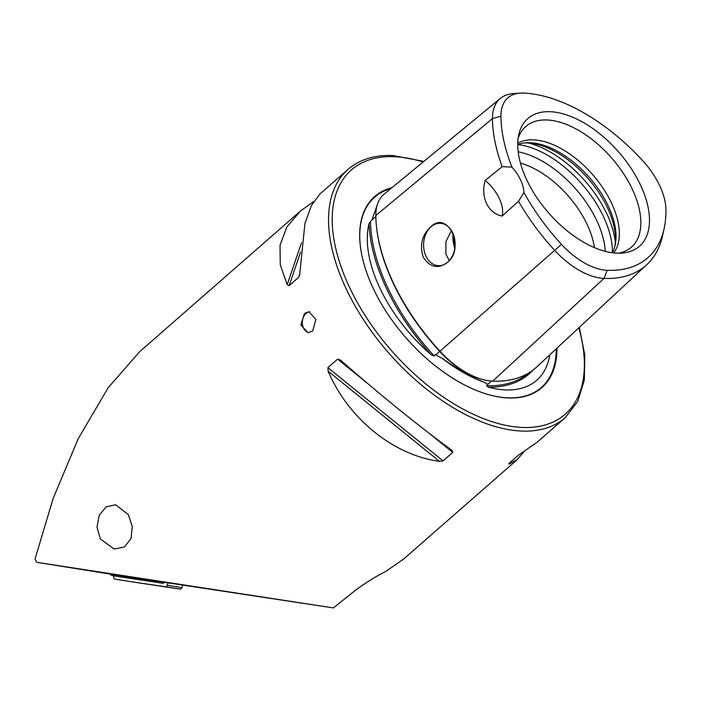 <?xml version="1.0" encoding="UTF-8"?>
<svg xmlns="http://www.w3.org/2000/svg" width="701" height="701" viewBox="0 0 701 701"><rect width="100%" height="100%" fill="white"/><g stroke="black" fill="none" stroke-linecap="round" stroke-linejoin="round"><path stroke-width="1.05" d="M519.897 93.137L512.895 93.68A63.397 34.708 48.8 0 0 500.365 98.412L384.314 193.949A67.909 37.179 48.8 0 0 375.824 215.531A162.676 89.053 48.8 0 0 439.956 351.21A67.909 37.179 48.8 0 0 492.707 381.134A162.676 89.053 48.8 0 0 536.773 366.903L646.874 264.584A158.163 86.591 48.8 0 0 662.717 235.185L664.197 228.316A153.633 84.102 48.8 0 0 665.95 209.862A58.866 32.228 -131.2 0 0 642.747 160.766A153.633 84.102 48.8 0 0 523.419 93.075A58.866 32.228 48.8 0 0 519.897 93.137A58.866 32.228 48.8 0 0 500.908 116.235A153.633 84.102 48.8 0 0 511.932 167.092A31.414 17.201 48.8 0 1 523.91 192.433A153.633 84.102 48.8 0 0 561.475 244.369A58.866 32.228 48.8 0 0 607.197 270.306A153.633 84.102 48.8 0 0 664.197 228.316M377.813 203.229L371.933 219.904L369.085 223.426A162.912 89.185 48.8 0 0 431.168 354.767A118.013 64.606 -131.2 0 1 369.085 223.426M431.168 354.767L434.217 355.994L434.655 355.03L435.724 354.864L442.357 358.456C458.568 369.891 472.623 377.865 484.54 382.387L487.8 384.402L486.529 385.673L488.282 387.162A162.912 89.185 48.8 0 0 533.312 369.83M308.896 332.642A10.471 7.772 92.3 0 1 302.481 324.607A10.471 7.772 92.3 0 1 305.978 313.531A10.471 7.772 92.3 0 1 309.719 311.831M304.444 313.47L308.931 311.735L315.906 319.341L312.707 330.942L308.081 332.668L300.834 325.045L304.444 313.47M447.676 262.262C465.569 247.856 447.659 209.871 430.887 226.73C421.993 234.87 419.452 245.052 423.255 257.258C430.063 267.554 438.204 269.219 447.676 262.262M447.702 262.183A21.205 15.746 -87.7 0 0 454.598 238.699A21.205 15.746 -87.7 0 0 440.202 223.312A21.205 15.746 -87.7 0 0 430.984 226.809A21.205 15.746 -87.7 0 0 424.087 250.292A21.205 15.746 -87.7 0 0 438.484 265.688A21.205 15.746 -87.7 0 0 447.702 262.183M391.903 187.702A126.969 69.513 48.8 0 0 360.849 249.731A126.969 69.513 48.8 0 0 487.309 394.277A126.969 69.513 48.8 0 0 508.356 397.966A126.969 69.513 48.8 0 0 556.918 348.178M453.012 233.512A53.67 29.381 48.8 0 0 453.381 242.432A53.67 29.381 48.8 0 0 454.73 248.531M454.371 237.621A47.125 25.797 48.8 0 0 453.959 245.473M451.444 230.524L445.906 241.652L445.906 254.121L449.262 260.632M614.891 246.323A75.112 41.122 48.8 0 0 589.602 180.297A75.112 41.122 48.8 0 0 527.52 142.951A75.112 41.122 48.8 0 0 524.453 142.943M612.385 252.746A73.298 40.132 48.8 0 0 615.206 244.973A73.298 40.132 48.8 0 0 591.504 180.008A73.298 40.132 48.8 0 0 530.21 142.732A73.298 40.132 48.8 0 0 525.829 142.811A73.298 40.132 48.8 0 0 517.741 144.572M613.708 252.912A73.298 40.132 48.8 0 0 600.95 185.134A73.298 40.132 48.8 0 0 533.514 139.849A73.298 40.132 48.8 0 0 517.759 143.241M618.405 253.201A80.177 43.891 48.8 0 0 624.749 251.326A80.177 43.891 48.8 0 0 626.834 178.913A80.177 43.891 48.8 0 0 546.955 119.976A80.177 43.891 48.8 0 0 520.799 132.507A80.177 43.891 48.8 0 0 518.1 138.544M550.18 111.704A84.803 46.424 48.8 0 0 518.714 134.881A84.803 46.424 48.8 0 0 546.14 210.037A84.803 46.424 48.8 0 0 617.046 253.166A84.803 46.424 48.8 0 0 622.12 253.079A84.803 46.424 48.8 0 0 638.769 181.489A84.803 46.424 48.8 0 0 550.18 111.704M100.409 539.016L96.975 527.117L99.288 515.13L106.263 506.779L115.604 504.738L128.318 514.595L132.27 526.547L131.008 538.543L124.392 547.043L114.175 549.049L100.409 539.016M549.821 354.776A118.013 64.606 -131.2 0 1 547.621 363.617A118.013 64.606 -131.2 0 1 505.491 389.914A118.013 64.606 -131.2 0 1 488.282 387.162M423.833 161.423L392.77 155.517C374.536 154.825 359.631 159.442 348.055 169.379A164.928 90.289 48.8 0 0 364.862 321.794A164.928 90.289 48.8 0 0 521.675 431.062A164.928 90.289 48.8 0 0 565.251 417.638L537.203 442.173L518.547 455.08L508.838 463.58L508.891 464.167L517.452 459.453L523.822 451.812M508.838 463.58L508.891 464.167L509.206 463.265M333.361 607.925L36.645 562.298L110.39 574.119L333.361 607.925L355.609 590.146C365.843 582.61 375.832 576.415 385.568 571.569L403.32 559.31L517.452 459.453M313.645 201.564L300.265 211.194L139.893 351.499L108.191 387.679L78.232 438.686L53.25 498.183L35.05 558.925L36.645 562.298M300.265 211.194L286.823 227.036L280.023 245.254L280.277 264.838L287.217 284.65L289.136 285.649L298.845 277.158L299.783 273.653L304.935 223.461L311.384 205.551L320.006 193.914L348.055 169.379M340.695 360.2L337.602 359.149L327.893 367.648L328.129 371.197C348.195 418.55 393.489 455.229 439.448 461.346L443.05 460.899L452.758 452.408L452.014 450.349C422.922 429.468 377.637 392.797 340.695 360.2L340.406 359.955M523.91 192.433L518.53 201.301L502.074 216.092C488.106 213.384 480.29 197.051 485.206 180.402L502.161 166.663L511.932 167.092M500.365 98.412A63.397 34.708 48.8 0 0 492.435 118.565A158.163 86.591 48.8 0 0 502.161 166.663M518.53 201.301A158.163 86.591 48.8 0 0 554.789 250.476A63.397 34.708 48.8 0 0 604.034 278.411A158.163 86.591 48.8 0 0 646.874 264.584M594.395 247.593A73.298 40.132 48.8 0 0 520.457 163.088M502.074 216.092A31.414 17.201 48.8 0 0 485.206 180.402M155.955 580.98A5.24 4.206 99.1 0 1 153.16 581.734L112.511 575.609A5.24 4.206 99.1 0 1 112.484 575.609A5.24 4.206 99.1 0 1 110.075 574.066M164.814 582.4A5.24 4.206 99.1 0 1 162.019 583.153L121.369 577.028A5.24 4.206 99.1 0 1 121.343 577.028A5.24 4.206 99.1 0 1 121.308 577.019M182.611 585.221L181.883 587.604A2.094 1.682 99.1 0 1 179.982 589.068L129.703 581.497A2.094 1.682 99.1 0 1 129.676 581.497L115.06 579.149A2.094 1.682 99.1 0 1 113.79 576.476L113.983 575.845M167.96 582.882L167.241 585.265A2.094 1.682 99.1 0 1 165.34 586.728L129.685 581.497M440.062 351.087L435.724 354.864M442.357 358.456A119.074 65.193 48.8 0 0 484.54 382.387M390.737 188.665A126.487 69.241 48.8 0 0 360.884 249.95M487.099 394.216A126.487 69.241 48.8 0 0 507.866 397.826A126.487 69.241 48.8 0 0 556.243 348.809M423.15 161.984A162.308 88.861 48.8 0 0 394.312 156.691A162.308 88.861 48.8 0 0 349.676 287.647A162.308 88.861 48.8 0 0 522.298 427.444A162.308 88.861 48.8 0 0 578.824 327.823M500.908 116.235L492.435 118.565L375.824 215.531M561.475 244.369L439.956 351.21M615.364 242.432A83.769 45.863 48.8 0 0 528.361 142.995M612.394 252.728A83.769 45.863 48.8 0 0 517.759 144.572M605.278 251.335A80.703 44.181 48.8 0 0 518.197 151.81M486.529 385.673A161.87 88.615 48.8 0 0 528.414 373.151M491.427 381.055L487.8 384.402M370.496 221.201A161.87 88.615 48.8 0 0 434.217 355.994M376.674 228.316A161.659 88.501 48.8 0 0 439.676 351.403A66.893 36.618 48.8 0 0 483.059 379.618M375.841 216.653L371.933 219.904M607.197 270.306L604.034 278.411L492.707 381.134M298.845 277.158L299.756 274.485M289.136 285.649L300.554 252.132M287.217 284.65L301.465 242.853M439.448 461.346L328.129 371.197M443.05 460.899L327.893 367.648M452.758 452.408L428.635 432.876M368.332 384.034L337.602 359.149M162.019 583.153L153.16 581.734L152.66 580.481M112.011 574.364L112.511 575.609L121.369 577.028L112.484 575.609M167.241 585.265L181.883 587.604M165.34 586.728L179.982 589.068M565.251 417.638L577.703 401.48L584.301 380.328L584.827 355.232L579.35 327.341"/></g></svg>
